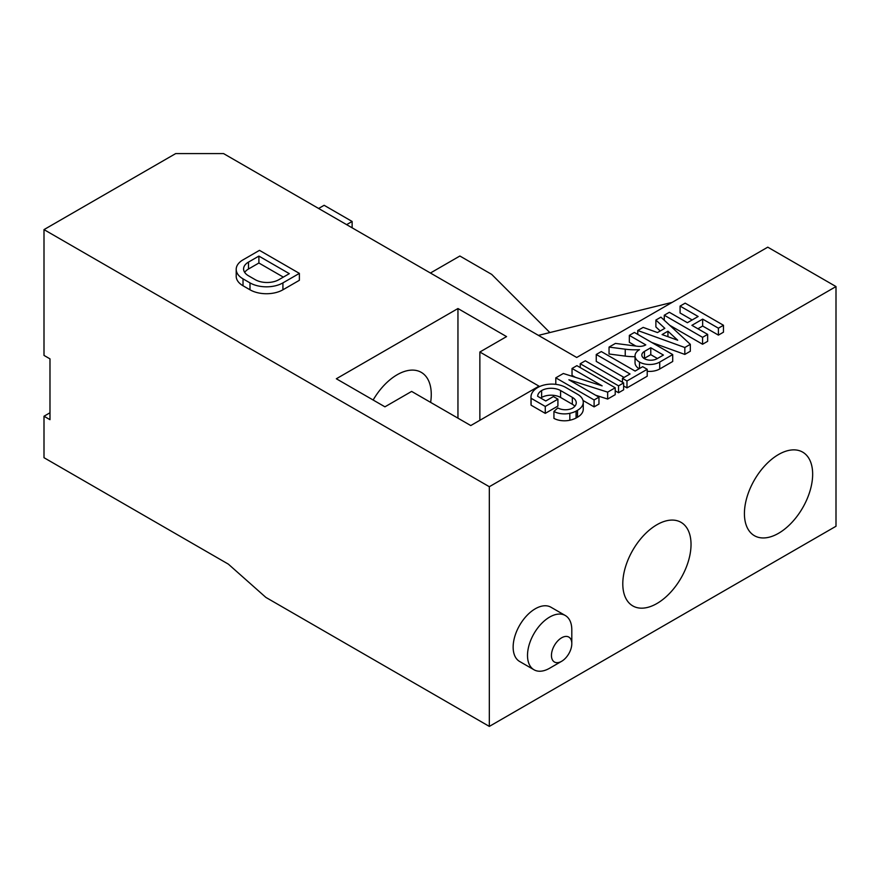 <?xml version="1.0" encoding="UTF-8"?>
<svg xmlns="http://www.w3.org/2000/svg" width="880" height="880" viewBox="0 0 880 880"><rect width="100%" height="100%" fill="white"/><g stroke="black" fill="none" stroke-linecap="round" stroke-linejoin="round"><path stroke-width="1.32" d="M244.684 272.404A16.764 9.68 180 0 1 248.49 269.016L248.49 262.097L258.896 256.091L258.896 263.01L283.327 277.112M258.896 256.091L289.311 273.658L278.916 279.664A16.764 9.68 180 0 1 255.211 279.664L248.49 275.781A16.764 9.68 0 0 1 243.584 268.939A16.764 9.68 0 0 1 248.49 262.097M248.49 269.016L258.896 263.01M243.023 259.853A23.276 13.442 0 0 0 236.203 269.357A23.276 13.442 0 0 0 243.023 278.861L249.997 282.887A23.276 13.442 0 0 0 282.92 282.887L299.376 273.383L259.479 250.349L243.023 259.853M236.203 269.357L236.203 276.265A23.276 13.442 0 0 0 243.023 285.769L249.997 289.795A23.276 13.442 0 0 0 282.92 289.795L299.376 280.302L299.376 273.383M707.652 334.4L691.911 325.325L702.658 319.11L718.399 328.196L723.47 325.27L685.157 303.149L680.086 306.086L698.137 316.503L687.39 322.707L669.339 312.29L664.268 315.216L702.57 337.337L707.652 334.4L707.652 341.319L702.57 344.245L702.57 337.337M669.68 325.259L702.57 344.245M664.268 315.216L664.268 320.243M680.086 306.086L680.086 312.994L692.153 319.957M723.47 325.27L723.47 332.178L718.399 335.115L718.399 328.196M702.658 319.11L702.658 326.029L718.399 335.115M697.906 328.779L702.658 326.029M667.942 331.199L662.079 334.576L677.699 340.219L667.942 331.199L667.942 336.688M684.827 347.501L690.327 344.333L660.913 317.152L655.886 320.056L664.829 328.328L657.492 332.563L643.17 327.393L637.758 330.517L684.827 347.501L684.827 354.42L690.327 351.241L690.327 344.333M651.794 342.496L684.827 354.42M637.758 330.517L637.758 334.389M655.886 320.056L655.886 326.964L660.231 330.979M644.127 358.512A8.943 5.159 180 0 1 644.446 358.314L644.446 351.406L650.771 347.754L650.771 354.662L657.426 358.512M650.771 347.754L663.41 355.058L657.085 358.71A8.943 5.159 0 0 1 647.35 359.821A8.943 5.159 0 0 1 641.828 355.058A8.943 5.159 0 0 1 644.446 351.406M644.446 358.314L650.771 354.662M645.788 344.883A8.943 5.159 180 0 1 637.505 346.269L615.439 343.409L609.048 347.094L625.24 349.195A44.693 25.806 0 0 0 639.496 349.668A15.202 8.778 0 0 0 635.041 355.872A15.202 8.778 0 0 0 639.496 362.076A14.3 8.261 0 0 0 659.725 362.076L672.716 354.574L634.403 332.453L629.332 335.379L645.788 344.883M629.332 335.379L629.332 342.298L635.844 346.049M672.716 354.574L672.716 361.482L659.725 368.984A14.3 8.261 0 0 1 647.207 371.294M635.041 355.872L635.041 362.78A15.202 8.778 0 0 0 639.1 368.753M609.048 347.094L609.048 354.002L625.24 356.103A44.693 25.806 -0 0 0 635.041 356.719M553.938 411.455A15.202 8.778 0 0 0 569.822 413.325A19.954 11.517 0 0 0 576.07 411.125L577.5 410.3A19.668 11.352 0 0 0 583.264 402.27A19.668 11.352 0 0 0 577.5 394.24L565.697 387.431A19.668 11.352 0 0 0 537.845 387.453A23.243 13.42 -0 0 0 530.992 396.968A23.243 13.42 -0 0 0 531.102 398.277L545.27 406.45L557.909 399.157L553.421 396.561L545.776 400.983L537.636 396.286A15.202 8.778 180 0 1 541.618 390.555A13.409 7.744 180 0 1 560.582 390.555L572.33 397.342A13.409 7.744 180 0 1 576.257 402.809A13.409 7.744 180 0 1 572.33 408.287A10.725 6.193 180 0 1 557.799 407.924L553.938 411.455L553.938 418.374A15.202 8.778 0 0 0 569.822 420.233A19.954 11.517 -0 0 0 576.07 418.033L577.5 417.219A19.668 11.352 -0 0 0 583.264 409.189L583.264 402.27M541.618 390.555L541.618 397.463A13.409 7.744 180 0 1 560.582 397.463L572.33 404.25A13.409 7.744 180 0 1 574.849 406.263M540.738 398.079A15.202 8.778 180 0 1 541.618 397.463M557.909 399.157L557.909 406.065L545.27 413.369L545.27 406.45M531.102 398.277L531.102 405.185L545.27 413.369M530.992 396.968L530.992 403.887A23.243 13.42 0 0 0 531.102 405.185M576.07 411.125L576.07 418.033M583.011 400.466L594.099 406.868L594.099 399.96L598.961 397.155L568.887 379.786L607.662 392.139L615.208 387.783L576.895 365.662L572.033 368.467L602.14 385.847L563.332 373.494L555.797 377.839L555.797 384.34M594.099 399.96L555.797 377.839M572.033 368.467L572.033 375.375L575.443 377.344M615.208 387.783L615.208 394.691L607.662 399.047L607.662 392.139M595.584 395.197L607.662 399.047M598.961 397.155L598.961 404.063L594.099 406.868M623.623 382.921L585.31 360.8L580.239 363.726L618.552 385.847L623.623 382.921L623.623 389.829L618.552 392.755L618.552 385.847M615.208 390.819L618.552 392.755M580.239 363.726L580.239 367.598M596.244 354.486L630.036 373.989L622.457 378.367L626.978 380.985L647.207 369.303L642.686 366.685L635.107 371.063L601.315 351.56L596.244 354.486L596.244 361.394L624.052 377.443M647.207 369.303L647.207 376.211L626.978 387.893L626.978 380.985M623.623 385.957L626.978 387.893M622.457 378.367L622.457 382.239M430.628 402.38A48.246 27.852 120 0 0 421.267 372.361A48.246 27.852 120 0 0 373.142 400.015M336.336 378.763L384.934 406.824L411.631 391.413L470.767 425.557L539 386.155L479.864 352.011L506.561 336.6L457.952 308.539L336.336 378.763M457.952 308.539L457.952 418.154M479.864 420.299L479.864 352.011M571.802 643.676A14.388 8.305 -60 0 1 561.627 661.298A14.388 8.305 -60 0 1 551.452 655.424A14.388 8.305 -60 0 1 561.627 637.802A14.388 8.305 -60 0 1 571.802 643.676L571.802 629.86A31.317 18.084 120 0 0 565.312 615.516A31.317 18.084 120 0 0 533.995 633.6A31.317 18.084 120 0 0 533.995 669.768A31.317 18.084 120 0 0 549.659 668.217L561.627 661.298M565.312 615.516L550.946 607.222A31.317 18.084 120 0 0 519.629 625.306A31.317 18.084 120 0 0 519.629 661.474L533.995 669.768M691.031 544.434A48.246 27.852 120 0 0 681.043 522.346A48.246 27.852 120 0 0 632.786 550.198A48.246 27.852 120 0 0 632.786 605.913A48.246 27.852 120 0 0 669.966 592.988A48.246 27.852 120 0 0 691.031 544.434M812.658 474.21A48.246 27.852 120 0 0 802.659 452.122A48.246 27.852 120 0 0 754.413 479.985A48.246 27.852 120 0 0 754.413 535.7A48.246 27.852 120 0 0 791.593 522.764A48.246 27.852 120 0 0 812.658 474.21M489.324 486.717L489.324 726.407L836 526.251L836 286.561L767.767 247.17L576.708 357.478L223.564 153.593L175.681 153.593L44 229.614L489.324 486.717L836 286.561M672.155 302.368L538.428 335.379M549.868 332.552L491.711 274.406L459.877 256.014L430.419 273.02M346.632 224.642L352.132 221.463L352.132 227.821M318.615 208.472L324.126 205.293L352.132 221.463M489.324 726.407L265.881 597.41L228.349 564.135L44 457.699L44 416.229L49.984 419.683L49.984 358.864L44 355.41L44 229.614M49.984 412.775L44 416.229M282.92 289.795L282.92 282.887M249.997 289.795L249.997 282.887M243.023 285.769L243.023 278.861M659.725 362.076L659.725 368.984M639.496 368.533L639.496 362.076M625.24 349.195L625.24 356.103M572.33 397.342L572.33 404.25M560.582 390.555L560.582 397.463M577.5 410.3L577.5 417.219M569.822 413.325L569.822 420.233"/></g></svg>
